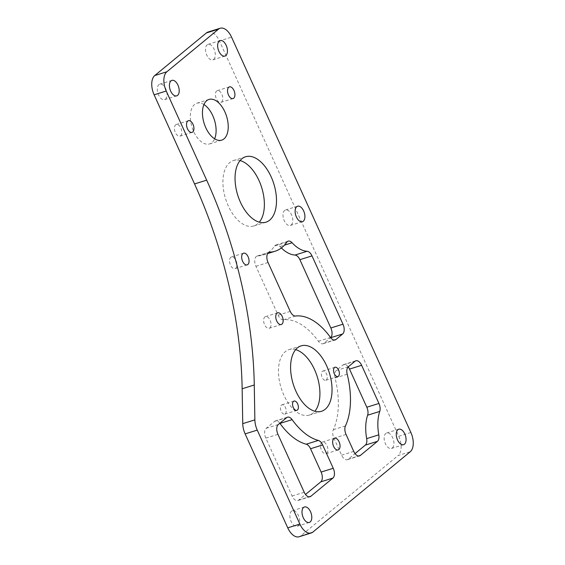 <?xml version="1.0" encoding="UTF-8"?>
<svg xmlns="http://www.w3.org/2000/svg" width="565" height="565" viewBox="0 0 565 565"><rect width="100%" height="100%" fill="white"/><g stroke="black" fill="none" stroke-linecap="round" stroke-linejoin="round"><path stroke-width="0.42" stroke-dasharray="2.83 2.12" d="M281.356 247.964A38.554 21.279 -107.3 0 1 279.972 246.531A7.733 4.273 72.7 0 0 276.08 244.928A7.733 4.273 72.7 0 0 275.24 245.387A7.733 4.273 72.7 0 0 274.675 246.008A64.714 35.722 -107.3 0 1 262.902 255.041A64.714 35.722 -107.3 0 1 257.725 255.931A7.733 4.273 72.7 0 0 257.103 256.037A7.733 4.273 72.7 0 0 256.263 256.496A7.733 4.273 72.7 0 0 255.938 266.285L278.121 315.185A7.733 4.273 72.7 0 0 283.468 319.804A64.714 35.722 -107.3 0 1 318.399 341.267A7.733 4.273 72.7 0 0 322.996 343.739A7.733 4.273 72.7 0 0 323.837 343.28L330.532 337.757A7.733 4.273 72.7 0 0 330.652 337.658M326.711 453.349A6.123 3.376 72.7 0 0 327.227 446.223A6.123 3.376 72.7 0 0 322.403 442.028A6.123 3.376 72.7 0 0 321.739 442.388A6.123 3.376 72.7 0 0 321.224 449.514A6.123 3.376 72.7 0 0 326.047 453.716A6.123 3.376 72.7 0 0 326.711 453.349M269.816 327.933A6.123 3.376 72.7 0 0 270.338 320.807A6.123 3.376 72.7 0 0 265.508 316.605A6.123 3.376 72.7 0 0 264.844 316.972A6.123 3.376 72.7 0 0 264.328 324.098A6.123 3.376 72.7 0 0 269.152 328.293A6.123 3.376 72.7 0 0 269.816 327.933M285.304 413.806A4.845 2.67 72.7 0 0 285.713 408.17A4.845 2.67 72.7 0 0 281.9 404.851A4.845 2.67 72.7 0 0 281.37 405.14A4.845 2.67 72.7 0 0 280.96 410.776A4.845 2.67 72.7 0 0 284.781 414.096A4.845 2.67 72.7 0 0 285.304 413.806M326.295 379.998A4.845 2.67 72.7 0 0 326.704 374.362A4.845 2.67 72.7 0 0 322.883 371.036A4.845 2.67 72.7 0 0 322.361 371.325A4.845 2.67 72.7 0 0 321.951 376.961A4.845 2.67 72.7 0 0 325.765 380.28A4.845 2.67 72.7 0 0 326.295 379.998M235.725 268.29A6.123 3.376 72.7 0 0 236.241 261.164A6.123 3.376 72.7 0 0 231.417 256.969A6.123 3.376 72.7 0 0 230.753 257.329A6.123 3.376 72.7 0 0 230.23 264.455A6.123 3.376 72.7 0 0 235.061 268.658A6.123 3.376 72.7 0 0 235.725 268.29M180.595 135.798A6.123 3.376 72.7 0 0 181.118 128.672A6.123 3.376 72.7 0 0 176.287 124.47A6.123 3.376 72.7 0 0 175.623 124.837A6.123 3.376 72.7 0 0 175.108 131.963A6.123 3.376 72.7 0 0 179.931 136.158A6.123 3.376 72.7 0 0 180.595 135.798M221.586 101.983A6.123 3.376 72.7 0 0 222.102 94.856A6.123 3.376 72.7 0 0 217.278 90.654A6.123 3.376 72.7 0 0 216.614 91.022A6.123 3.376 72.7 0 0 216.098 98.148A6.123 3.376 72.7 0 0 220.922 102.343A6.123 3.376 72.7 0 0 221.586 101.983M291.18 224.976A8.101 4.471 72.7 0 0 291.865 215.548A8.101 4.471 72.7 0 0 285.48 209.989A8.101 4.471 72.7 0 0 284.598 210.47A8.101 4.471 72.7 0 0 283.913 219.905A8.101 4.471 72.7 0 0 290.297 225.456A8.101 4.471 72.7 0 0 291.18 224.976M298.059 525.747A8.101 4.471 72.7 0 0 298.744 516.318A8.101 4.471 72.7 0 0 292.359 510.76A8.101 4.471 72.7 0 0 291.484 511.24A8.101 4.471 72.7 0 0 290.791 520.676A8.101 4.471 72.7 0 0 297.183 526.227A8.101 4.471 72.7 0 0 298.059 525.747M203.937 104.546A21.322 11.766 72.7 0 0 196.874 103.218A21.322 11.766 72.7 0 0 194.558 104.49A21.322 11.766 72.7 0 0 192.75 129.3A21.322 11.766 72.7 0 0 209.559 143.927A21.322 11.766 72.7 0 0 211.875 142.655A21.322 11.766 72.7 0 0 214.615 138.821M392.336 447.974A8.101 4.471 72.7 0 0 393.021 438.546A8.101 4.471 72.7 0 0 386.637 432.988A8.101 4.471 72.7 0 0 385.754 433.468A8.101 4.471 72.7 0 0 385.069 442.904A8.101 4.471 72.7 0 0 391.453 448.455A8.101 4.471 72.7 0 0 392.336 447.974M295.65 349.643A34.26 18.913 72.7 0 0 288.998 349.636A34.26 18.913 72.7 0 0 285.283 351.67A34.26 18.913 72.7 0 0 282.38 391.552A34.26 18.913 72.7 0 0 309.387 415.056A34.26 18.913 72.7 0 0 313.109 413.015A34.26 18.913 72.7 0 0 314.86 411.264M165.474 99.15A8.101 4.471 72.7 0 0 166.159 89.722A8.101 4.471 72.7 0 0 159.775 84.164A8.101 4.471 72.7 0 0 158.892 84.644A8.101 4.471 72.7 0 0 158.207 94.072A8.101 4.471 72.7 0 0 164.599 99.631A8.101 4.471 72.7 0 0 165.474 99.15M213.704 59.36A8.101 4.471 72.7 0 0 214.389 49.932A8.101 4.471 72.7 0 0 208.005 44.374A8.101 4.471 72.7 0 0 207.129 44.861A8.101 4.471 72.7 0 0 206.437 54.289A8.101 4.471 72.7 0 0 212.828 59.848A8.101 4.471 72.7 0 0 213.704 59.36M240.104 160.552A34.26 18.913 72.7 0 0 233.451 160.545A34.26 18.913 72.7 0 0 229.736 162.579A34.26 18.913 72.7 0 0 226.833 202.461A34.26 18.913 72.7 0 0 253.84 225.965A34.26 18.913 72.7 0 0 257.562 223.924A34.26 18.913 72.7 0 0 259.314 222.172M348.21 366.869A7.733 4.273 72.7 0 0 343.739 364.566A7.733 4.273 72.7 0 0 342.899 365.025L336.21 370.541A7.733 4.273 72.7 0 0 335.059 377.992A64.714 35.722 -107.3 0 1 333.322 429.704A7.733 4.273 72.7 0 0 333.929 438.228L341.613 455.164A7.733 4.273 72.7 0 0 347.383 459.684A7.733 4.273 72.7 0 0 348.224 459.225L355.039 453.603M279.859 423.249A7.733 4.273 72.7 0 0 275.388 420.946A7.733 4.273 72.7 0 0 274.548 421.405L266.15 428.334A7.733 4.273 72.7 0 0 265.825 438.122L292.084 496.021A7.733 4.273 72.7 0 0 297.854 500.541A7.733 4.273 72.7 0 0 298.694 500.082L305.51 494.46M208.061 32.028A15.227 8.404 -107.3 0 1 219.425 40.927L231.551 37.149M410.882 432.493L398.763 436.272L219.425 40.927M398.763 436.272A15.227 8.404 -107.3 0 1 398.113 455.538L410.232 451.76M312.883 532.068L300.764 535.846L398.113 455.538M300.764 535.846A15.227 8.404 -107.3 0 1 299.111 536.75M274.675 246.008L286.794 242.23M255.938 266.285L268.057 262.506M323.837 343.28L334.169 340.059M318.399 341.267L330.525 337.489M283.468 319.804L295.594 316.026M278.121 315.185L290.24 311.414M257.725 255.931L268.658 252.52M279.972 246.531L284.456 245.139M298.694 500.082L309.027 496.861M292.084 496.021L304.21 492.242M265.825 438.122L277.945 434.344M266.15 428.334L278.277 424.555M274.548 421.405L286.674 417.627M348.224 459.225L358.556 456.004M341.613 455.164L353.739 451.386M333.929 438.228L346.055 434.45M333.322 429.704L345.448 425.925M335.059 377.992L347.185 374.214M336.21 370.541L348.33 366.763M342.899 365.025L355.018 361.247M322.403 442.028L334.529 438.249M265.508 316.605L277.634 312.826M281.9 404.851L294.019 401.072M322.883 371.036L335.01 367.257M231.417 256.969L243.536 253.191M176.287 124.47L188.413 120.691M217.278 90.654L229.404 86.883M297.6 206.211L285.48 209.989M304.486 506.982L292.359 510.76M208.994 99.44L196.874 103.218M398.756 429.209L386.637 432.988M301.124 345.858L288.998 349.636M171.894 80.385L159.775 84.164M220.131 40.595L208.005 44.374M245.577 156.766L233.451 160.545M265.967 222.186L253.84 225.965M224.948 56.069L212.828 59.848M176.718 95.852L164.599 99.631M321.513 411.278L309.387 415.056M403.58 444.683L391.453 448.455M221.678 140.148L209.559 143.927M309.302 522.448L297.183 526.227M302.423 221.685L290.297 225.456M220.922 102.343L233.041 98.571M179.931 136.158L192.058 132.38M235.061 268.658L247.18 264.879M325.765 380.28L337.891 376.509M284.781 414.096L296.9 410.317M269.152 328.293L281.278 324.515M326.047 453.716L338.167 449.938M322.996 343.739L335.123 339.961M257.103 256.037L269.23 252.258M262.902 255.041L267.676 253.551M276.08 244.928L288.207 241.149M297.854 500.541L309.98 496.762M275.388 420.946L287.514 417.168M347.383 459.684L359.51 455.906M343.739 364.566L355.858 360.788"/><path stroke-width="0.85" d="M287.366 241.608A7.733 4.273 72.7 0 0 286.794 242.23A64.714 35.722 -107.3 0 1 275.028 251.263A64.714 35.722 -107.3 0 1 269.844 252.152A7.733 4.273 72.7 0 0 269.23 252.258A7.733 4.273 72.7 0 0 268.389 252.717A7.733 4.273 72.7 0 0 268.057 262.506L290.24 311.414A7.733 4.273 72.7 0 0 295.594 316.026A64.714 35.722 -107.3 0 1 330.525 337.489A7.733 4.273 72.7 0 0 335.123 339.961A7.733 4.273 72.7 0 0 335.963 339.501L342.651 333.979A7.733 4.273 72.7 0 0 342.983 324.197L312 255.903A7.733 4.273 72.7 0 0 307.106 251.277A38.554 21.279 -107.3 0 1 292.091 242.752A7.733 4.273 72.7 0 0 288.207 241.149A7.733 4.273 72.7 0 0 287.366 241.608M338.831 449.57A6.123 3.376 72.7 0 0 339.353 442.444A6.123 3.376 72.7 0 0 334.529 438.249A6.123 3.376 72.7 0 0 333.859 438.61A6.123 3.376 72.7 0 0 333.343 445.736A6.123 3.376 72.7 0 0 338.167 449.938A6.123 3.376 72.7 0 0 338.831 449.57M281.942 324.155A6.123 3.376 72.7 0 0 282.458 317.029A6.123 3.376 72.7 0 0 277.634 312.826A6.123 3.376 72.7 0 0 276.97 313.194A6.123 3.376 72.7 0 0 276.454 320.32A6.123 3.376 72.7 0 0 281.278 324.515A6.123 3.376 72.7 0 0 281.942 324.155M297.43 410.035A4.845 2.67 72.7 0 0 297.84 404.392A4.845 2.67 72.7 0 0 294.019 401.072A4.845 2.67 72.7 0 0 293.496 401.362A4.845 2.67 72.7 0 0 293.087 406.998A4.845 2.67 72.7 0 0 296.9 410.317A4.845 2.67 72.7 0 0 297.43 410.035M338.414 376.219A4.845 2.67 72.7 0 0 338.823 370.584A4.845 2.67 72.7 0 0 335.01 367.257A4.845 2.67 72.7 0 0 334.48 367.547A4.845 2.67 72.7 0 0 334.07 373.183A4.845 2.67 72.7 0 0 337.891 376.509A4.845 2.67 72.7 0 0 338.414 376.219M247.844 264.512A6.123 3.376 72.7 0 0 248.367 257.386A6.123 3.376 72.7 0 0 243.536 253.191A6.123 3.376 72.7 0 0 242.872 253.551A6.123 3.376 72.7 0 0 242.357 260.677A6.123 3.376 72.7 0 0 247.18 264.879A6.123 3.376 72.7 0 0 247.844 264.512M192.722 132.019A6.123 3.376 72.7 0 0 193.237 124.893A6.123 3.376 72.7 0 0 188.413 120.691A6.123 3.376 72.7 0 0 187.749 121.058A6.123 3.376 72.7 0 0 187.227 128.184A6.123 3.376 72.7 0 0 192.058 132.38A6.123 3.376 72.7 0 0 192.722 132.019M233.705 98.204A6.123 3.376 72.7 0 0 234.228 91.078A6.123 3.376 72.7 0 0 229.404 86.883A6.123 3.376 72.7 0 0 228.733 87.243A6.123 3.376 72.7 0 0 228.218 94.369A6.123 3.376 72.7 0 0 233.041 98.571A6.123 3.376 72.7 0 0 233.705 98.204M303.299 221.198A8.101 4.471 72.7 0 0 303.991 211.769A8.101 4.471 72.7 0 0 297.6 206.211A8.101 4.471 72.7 0 0 296.724 206.698A8.101 4.471 72.7 0 0 296.039 216.127A8.101 4.471 72.7 0 0 302.423 221.685A8.101 4.471 72.7 0 0 303.299 221.198M310.185 521.968A8.101 4.471 72.7 0 0 310.87 512.54A8.101 4.471 72.7 0 0 304.486 506.982A8.101 4.471 72.7 0 0 303.603 507.462A8.101 4.471 72.7 0 0 302.918 516.897A8.101 4.471 72.7 0 0 309.302 522.448A8.101 4.471 72.7 0 0 310.185 521.968M214.615 138.821A21.322 11.766 72.7 0 0 203.937 104.546M223.994 138.877A21.322 11.766 72.7 0 0 225.802 114.066A21.322 11.766 72.7 0 0 208.994 99.44A21.322 11.766 72.7 0 0 206.677 100.711A21.322 11.766 72.7 0 0 204.876 125.522A21.322 11.766 72.7 0 0 221.678 140.148A21.322 11.766 72.7 0 0 223.994 138.877M404.455 444.196A8.101 4.471 72.7 0 0 405.147 434.768A8.101 4.471 72.7 0 0 398.756 429.209A8.101 4.471 72.7 0 0 397.88 429.697A8.101 4.471 72.7 0 0 397.195 439.125A8.101 4.471 72.7 0 0 403.58 444.683A8.101 4.471 72.7 0 0 404.455 444.196M314.86 411.264A34.26 18.913 72.7 0 0 317.248 376.714A34.26 18.913 72.7 0 0 295.65 349.643M325.228 409.237A34.26 18.913 72.7 0 0 328.131 369.355A34.26 18.913 72.7 0 0 301.124 345.858A34.26 18.913 72.7 0 0 297.402 347.892A34.26 18.913 72.7 0 0 294.499 387.774A34.26 18.913 72.7 0 0 321.513 411.278A34.26 18.913 72.7 0 0 325.228 409.237M177.601 95.372A8.101 4.471 72.7 0 0 178.286 85.944A8.101 4.471 72.7 0 0 171.894 80.385A8.101 4.471 72.7 0 0 171.018 80.866A8.101 4.471 72.7 0 0 170.333 90.294A8.101 4.471 72.7 0 0 176.718 95.852A8.101 4.471 72.7 0 0 177.601 95.372M225.831 55.582A8.101 4.471 72.7 0 0 226.516 46.153A8.101 4.471 72.7 0 0 220.131 40.595A8.101 4.471 72.7 0 0 219.248 41.083A8.101 4.471 72.7 0 0 218.563 50.511A8.101 4.471 72.7 0 0 224.948 56.069A8.101 4.471 72.7 0 0 225.831 55.582M259.314 222.172A34.26 18.913 72.7 0 0 261.701 187.622A34.26 18.913 72.7 0 0 240.104 160.552M269.682 220.145A34.26 18.913 72.7 0 0 272.584 180.263A34.26 18.913 72.7 0 0 245.577 156.766A34.26 18.913 72.7 0 0 241.855 158.8A34.26 18.913 72.7 0 0 238.953 198.682A34.26 18.913 72.7 0 0 265.967 222.186A34.26 18.913 72.7 0 0 269.682 220.145M377.448 441.343A7.733 4.273 72.7 0 0 378.79 434.838A38.554 21.279 -107.3 0 1 379.758 411.426A7.733 4.273 72.7 0 0 378.931 403.445L361.635 365.308A7.733 4.273 72.7 0 0 355.858 360.788A7.733 4.273 72.7 0 0 355.018 361.247L348.33 366.763A7.733 4.273 72.7 0 0 347.185 374.214A64.714 35.722 -107.3 0 1 345.448 425.925A7.733 4.273 72.7 0 0 346.055 434.45L353.739 451.386A7.733 4.273 72.7 0 0 359.51 455.906A7.733 4.273 72.7 0 0 360.35 455.447L377.448 441.343L365.322 445.121A7.733 4.273 72.7 0 0 366.671 438.617A38.554 21.279 -107.3 0 1 367.631 415.204A7.733 4.273 72.7 0 0 366.805 407.224L349.509 369.086A7.733 4.273 72.7 0 0 348.21 366.869M332.912 478.075A7.733 4.273 72.7 0 0 333.244 468.286L322.657 444.959A7.733 4.273 72.7 0 0 318.349 440.425A64.714 35.722 -107.3 0 1 292.112 419.647A7.733 4.273 72.7 0 0 287.514 417.168A7.733 4.273 72.7 0 0 286.674 417.627L278.277 424.555A7.733 4.273 72.7 0 0 277.945 434.344L304.21 492.242A7.733 4.273 72.7 0 0 309.98 496.762A7.733 4.273 72.7 0 0 310.821 496.303L332.912 478.075L320.793 481.853A7.733 4.273 72.7 0 0 321.118 472.065L310.538 448.737A7.733 4.273 72.7 0 0 306.223 444.203A64.714 35.722 -107.3 0 1 279.986 423.425A7.733 4.273 72.7 0 0 279.859 423.249M254.271 384.998L254.864 419.866A15.227 8.404 72.7 0 0 257.245 430.106L299.867 524.073A15.227 8.404 72.7 0 0 311.23 532.972A15.227 8.404 72.7 0 0 312.883 532.068L410.232 451.76A15.227 8.404 72.7 0 0 410.882 432.493L231.551 37.149A15.227 8.404 72.7 0 0 220.188 28.25A15.227 8.404 72.7 0 0 218.535 29.154L166.887 71.762A15.227 8.404 72.7 0 0 166.237 91.029L206.67 180.157A304.549 168.095 -107.3 0 1 254.271 384.998L242.145 388.777L242.745 423.644L254.864 419.866M355.039 453.603L365.322 445.121M305.51 494.46L320.793 481.853M330.652 337.658A7.733 4.273 72.7 0 0 330.857 327.975L299.881 259.681A7.733 4.273 72.7 0 0 294.987 255.055A38.554 21.279 -107.3 0 1 281.356 247.964M257.245 430.106L245.125 433.885L287.747 527.851L299.867 524.073M245.125 433.885A15.227 8.404 -107.3 0 1 242.745 423.644M242.145 388.777A304.549 168.095 72.7 0 0 194.544 183.936L206.67 180.157M166.237 91.029L154.118 94.807L194.544 183.936M154.118 94.807A15.227 8.404 -107.3 0 1 154.768 75.54L166.887 71.762M218.535 29.154L206.409 32.932L154.768 75.54M206.409 32.932A15.227 8.404 -107.3 0 1 208.061 32.028L220.188 28.25M311.23 532.972L299.111 536.75A15.227 8.404 -107.3 0 1 287.747 527.851M299.881 259.681L312 255.903M294.987 255.055L307.106 251.277M330.857 327.975L342.983 324.197M330.695 337.708L342.651 333.979M334.169 340.059L335.963 339.501M268.658 252.52L269.844 252.152M284.456 245.139L292.091 242.752M321.118 472.065L333.244 468.286M309.027 496.861L310.821 496.303M279.986 423.425L292.112 419.647M306.223 444.203L318.349 440.425M310.538 448.737L322.657 444.959M366.671 438.617L378.79 434.838M358.556 456.004L360.35 455.447M349.509 369.086L361.635 365.308M366.805 407.224L378.931 403.445M367.631 415.204L379.758 411.426M267.676 253.551L275.028 251.263"/></g></svg>

